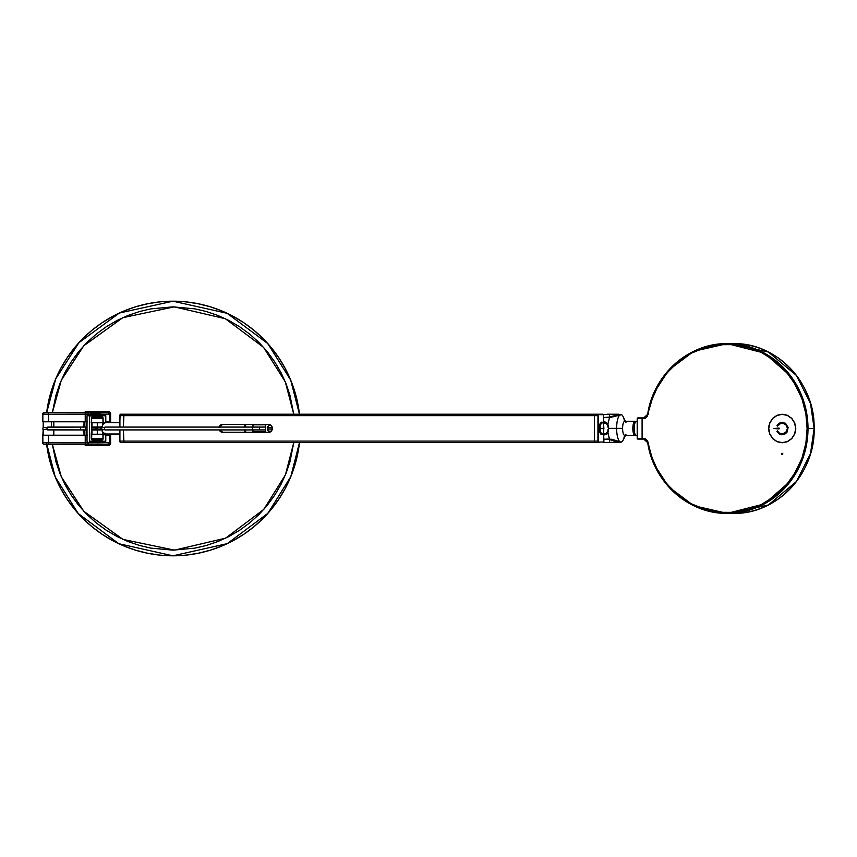 <?xml version="1.0" encoding="UTF-8"?>
<svg xmlns="http://www.w3.org/2000/svg" width="857" height="857" viewBox="0 0 857 857"><rect width="100%" height="100%" fill="white"/><g stroke="black" fill="none" stroke-linecap="round" stroke-linejoin="round"><path stroke-width="1.29" d="M299.489 442.501L294.776 465.458L290.566 477.22L285.22 488.511L278.804 499.224L271.358 509.262L262.97 518.517L253.715 526.905L243.677 534.35L232.965 540.767L221.674 546.113L209.911 550.323L197.785 553.354L185.433 555.186L172.953 555.807L227.234 543.649L267.909 513.289L290.791 476.663L299.489 442.501A127.307 127.307 0 0 1 172.953 555.807L160.473 555.186L148.122 553.354L135.995 550.323L124.233 546.113L112.942 540.767L102.229 534.35L92.192 526.905L82.936 518.517L74.548 509.262L67.103 499.224L60.686 488.511L55.341 477.22L51.131 465.458L46.632 444.226A127.307 127.307 0 0 0 172.953 555.807L118.812 543.713L78.169 513.472L55.234 476.953L46.46 442.833M293.79 442.501L285.435 474.81L263.806 509.39L225.573 538.175L174.507 550.13L123.012 539.417L83.847 511.308L61.308 476.803L52.331 444.237L56.005 461.977L59.851 473.278L64.896 484.366L71.142 495.067L78.512 505.169L86.943 514.511L96.284 522.941L106.386 530.312L117.088 536.557L128.175 541.603L139.487 545.448L150.821 548.116L172.953 550.14L195.085 548.116L206.43 545.448L217.732 541.603L228.83 536.557L239.521 530.312L249.623 522.941L258.975 514.511L267.395 505.169L274.776 495.067L281.01 484.366L286.056 473.278L289.902 461.977L293.79 442.501M46.632 412.774A127.307 127.307 0 0 1 172.953 301.193L119.348 313.03L78.865 342.746L55.737 378.848L46.632 412.774L51.131 391.542L55.341 379.78L60.686 368.489L67.103 357.776L74.548 347.738L82.936 338.483L92.192 330.095L102.229 322.65L112.942 316.233L124.233 310.887L135.995 306.677L148.122 303.646L160.473 301.814L172.953 301.193A127.307 127.307 0 0 1 299.457 414.21L290.694 380.09L267.77 343.55L227.116 313.298L172.953 301.193L185.433 301.814L197.785 303.646L209.911 306.677L221.674 310.887L232.965 316.233L243.677 322.65L253.715 330.095L262.97 338.483L271.358 347.738L278.804 357.776L285.22 368.489L290.566 379.78L294.776 391.542L299.457 414.21M51.313 427.086L51.495 421.783M52.331 412.763L61.297 380.24L83.772 345.767L122.851 317.658L174.25 306.86L225.305 318.697L263.592 347.374L285.317 381.901L293.758 414.21L289.902 395.023L286.056 383.722L281.01 372.634L274.776 361.933L267.395 351.831L258.975 342.489L249.623 334.059L239.521 326.688L228.83 320.443L217.732 315.397L206.43 311.552L195.085 308.884L172.953 306.86L150.821 308.884L139.487 311.552L128.175 315.397L117.088 320.443L106.386 326.688L96.284 334.059L86.943 342.489L78.512 351.831L71.142 361.933L64.896 372.634L59.851 383.722L56.005 395.023L52.331 412.763M86.836 434.156L86.193 434.156L86.836 434.156L86.836 429.914M86.836 427.086L86.836 422.844L86.193 422.844L86.836 422.844M97.291 444.033L104.372 444.162L97.291 444.033M109.332 414.252L110.607 412.988L109.332 414.252L104.725 414.402L109.332 414.252L109.332 421.783L105.786 421.783L109.332 421.783L109.332 414.252L107.918 412.838L88.678 412.945L87.521 414.36L88.196 414.37L85.229 414.327L85.229 421.783L87.521 421.783L48.506 421.783L85.229 421.783L85.229 414.327L48.506 414.327L85.229 414.327L85.229 412.913L48.506 412.785L48.506 421.783L42.85 421.783L48.506 421.783L48.506 414.327L42.85 414.252L48.506 414.327L48.506 412.763L86.503 412.667L85.089 414.081L86.503 412.667L85.421 411.574L84.007 412.988M86.278 444.312L85.421 445.426L86.096 444.29L48.506 444.237C44.168 444.676 42.282 444.183 42.85 442.748L48.506 442.673L48.506 444.087L45.507 444.215L86.278 444.312L85.089 442.919L86.503 444.333L48.506 444.237L48.506 442.673L44.96 442.801M47.274 429.561L43.204 429.561L43.204 435.217L87.521 435.217L85.229 435.217L85.229 442.673L88.196 442.63L87.521 442.64L88.678 444.055L48.506 444.087L85.229 444.087L85.229 442.673L48.506 442.673L85.229 442.673L85.229 435.217L48.506 435.217L48.506 442.673L48.506 435.217L42.85 435.217L42.85 442.748M109.332 434.017L109.332 442.748L107.918 444.162L88.678 444.055L107.918 444.162L109.332 442.748L104.725 442.598L109.332 442.748L110.607 444.012L110.607 434.017M110.607 422.705L110.607 412.988L109.193 411.574L85.421 411.574L86.503 412.667L84.886 412.742L44.264 412.838L105.797 412.945L107.918 412.838L109.193 411.574L107.918 412.838M44.96 414.199L42.85 414.252C41.939 412.978 43.825 412.485 48.506 412.763L86.278 412.688M109.332 421.783L109.332 422.705M84.007 444.012L85.421 445.426L109.193 445.426L107.918 444.162L109.193 445.426L110.607 444.012L109.332 442.748L109.332 435.217L105.786 435.217M84.007 435.217L84.007 431.96M84.007 425.04L84.007 421.783M84.468 424.901L84.393 425.758M84.404 431.253L84.468 432.089M97.291 412.742L97.291 412.935C90.006 412.87 90.006 412.806 97.291 412.742L102.958 412.838L97.291 412.935C90.006 412.87 90.006 412.806 97.291 412.742C104.575 412.806 104.575 412.87 97.291 412.935L91.635 412.838L97.291 412.742C104.575 412.806 104.575 412.87 97.291 412.935L97.291 412.742M52.041 412.838L44.971 412.838L52.041 412.838M84.607 435.217L84.607 429.914L84.607 435.217M84.607 427.086L84.607 421.783L84.607 427.086M86.193 421.783L86.193 427.086M86.193 429.914L86.193 435.217M84.468 421.783L84.468 427.086L84.468 421.783M84.468 429.914L84.468 435.217L84.468 429.914M43.204 429.561L42.85 435.217M84.468 431.96L83.3 431.96L83.3 429.914M83.3 427.086L83.3 425.04L84.468 425.04M83.3 425.04L83.3 427.311M83.3 429.689L83.3 431.96M43.204 427.439L43.204 421.783L43.204 427.439L47.274 427.439M53.809 427.086L53.809 421.783L53.809 427.086M53.809 435.217L53.809 429.914L53.809 435.217M102.026 440.327A11.312 11.312 0 0 1 102.144 439.684L102.112 439.834M89.749 414.36A1.414 1.414 0 0 1 90.36 414.21L100.505 414.21A1.414 1.414 0 0 1 101.126 414.36M89.578 414.456L101.469 414.584M91.774 433.738L91.635 438.398A1.414 1.414 0 0 0 93.049 439.812L101.533 439.812A1.414 1.414 0 0 0 102.958 438.398L91.635 438.398L102.958 438.398L102.958 434.231L91.281 434.231L91.635 429.207L95.556 429.207L95.556 427.793L91.635 427.793L91.635 422.769L102.958 422.769L102.958 418.602L101.812 417.209M91.774 439.02L92.438 439.673M105.786 434.863L107.554 434.863L107.554 434.017M107.554 422.705L107.554 422.137L105.786 422.137M91.635 418.602L91.635 422.769L91.635 418.602L103.151 418.602L102.958 422.769L91.281 422.769L91.635 418.602A1.414 1.414 0 0 1 93.049 417.188L93.049 417.188A1.414 1.414 0 0 0 91.635 418.602L102.958 418.602A1.414 1.414 0 0 0 101.533 417.188L101.19 416.481L102.004 416.663L103.044 417.905L103.151 422.769L105.722 422.769M102.958 417.659L102.958 418.602L102.958 417.659M102.058 417.284L101.533 417.188A1.414 1.414 0 0 1 102.958 418.602L102.926 418.323M94.045 417.188L94.227 416.481L101.19 416.481L101.533 417.188L92.374 417.359M94.002 417.188L95.995 417.188M91.635 422.769L91.388 417.884L92.942 416.502L93.306 414.36L104.318 414.36L94.591 414.36L94.227 415.774L105.786 415.774L94.227 415.774L94.591 414.36L93.306 414.36L92.942 415.774L94.227 415.774L94.227 416.481L102.004 416.663L103.044 417.905L102.958 422.769M103.858 414.36L105.786 415.774L105.786 422.769M104.372 442.64L105.786 441.226L105.786 434.231L102.958 434.231L103.129 438.752L101.994 440.337L94.227 440.519L94.227 441.226L105.786 441.226L94.227 441.226L94.591 442.64L94.227 441.226L92.942 441.226L93.306 442.64L90.628 442.64L104.318 442.64L93.306 442.64L92.942 441.226L89.589 441.226L89.589 415.774L87.018 415.774L89.589 415.774A1.414 1.039 -90 0 1 90.628 414.36L93.306 414.36L90.628 414.36A1.414 1.039 90 0 0 89.589 415.774L94.227 416.481L94.227 415.774L89.589 415.774L89.589 441.226A1.414 1.039 90 0 0 90.628 442.64L89.653 442.64M101.533 417.188L93.049 417.188M101.897 440.38L102.026 439.727L101.897 440.38M93.424 442.64L94.688 442.64M102.604 434.231L102.604 429.989L97.291 429.989L97.291 434.231L102.958 434.231L102.958 438.398A1.414 1.414 0 0 1 101.533 439.812L102.894 438.805M92.352 439.63L101.533 439.812L101.19 440.519L102.915 438.698M105.786 434.231L103.151 434.231L103.033 439.148L101.994 440.337L94.227 440.519L94.045 439.812M93.049 439.812A1.414 1.414 90 0 1 91.635 438.398L92.117 439.47M88.571 442.64L90.628 442.64A1.414 1.039 -90 0 1 89.589 441.226L92.942 441.226L92.942 440.498L92.942 441.226L94.227 441.226L94.227 440.519L92.277 440.262L91.388 439.105L91.635 434.231M91.281 438.398L91.281 434.231L91.281 438.398M102.604 429.989L97.291 429.989L97.291 434.231L91.742 434.231M90.628 414.36L88.442 414.36L90.628 414.36M89.653 414.36L88.571 414.36M105.293 422.769L103.001 422.769M102.101 422.501L102.786 422.93A1.414 1.382 -32.7 0 0 103.097 422.769A1.414 1.382 147.3 0 1 102.786 422.93L102.851 422.983M103.493 433.417L102.101 434.499M104.275 434.853L105.015 433.085L104.275 434.853M97.291 427.011L102.604 427.011L91.988 427.011L97.291 427.011L97.291 422.769L97.291 427.011M97.291 429.989L91.988 429.989L97.291 429.989M85.389 429.914L87.018 429.914L85.389 429.914L85.389 427.086L85.389 429.914L80.633 429.914L85.389 429.914M87.018 427.086L80.633 427.086L80.633 429.914L80.633 427.086L87.018 427.086M47.746 427.086L80.633 427.086L47.553 427.236A2.828 0.6 90 0 1 47.746 427.086M47.553 427.461L47.553 429.539M47.306 427.793L45.914 427.793M42.979 427.793L42.85 429.207L42.979 427.793M47.306 429.207L45.914 429.207M47.746 429.914A2.828 0.6 90 0 1 47.553 429.764L80.633 429.914L47.746 429.914M220.42 429.914A3.889 3.535 -90 0 0 223.656 432.249L222.488 432.249A3.889 3.535 90 0 1 219.242 429.914M120.119 414.542L123.965 414.21A1.414 0.589 90 0 0 123.376 415.624L594.469 415.624A1.414 0.589 -90 0 1 595.047 414.21L123.965 414.21L595.047 414.21A1.414 0.589 90 0 0 594.469 415.624L123.376 415.624L123.376 427.086L123.965 414.21L120.494 414.21A1.414 0.589 90 0 0 119.905 415.624L123.376 415.624L119.905 415.624L119.905 427.086M219.146 427.086A3.889 3.535 90 0 1 222.488 424.472L268.819 424.472A3.889 3.535 90 0 1 272.365 428.361A3.889 3.535 90 0 1 268.819 432.249L222.488 432.249L220.517 431.596L219.221 429.85M219.017 427.6L219.981 425.608L222.488 424.472L268.819 424.472L271.326 425.608L272.365 428.361L271.326 431.114L268.819 432.249M223.656 424.472A3.889 3.535 -90 0 0 220.313 427.086M603.767 438.366L603.264 442.019L598.914 442.083L598.529 441.451L598.497 415.624L597.94 415.624L597.94 441.087L594.469 441.087L594.469 415.624L594.469 441.087L123.376 441.087L594.469 441.087A1.414 0.589 90 0 0 595.047 442.501A1.414 0.589 -90 0 1 594.469 441.087L598.497 441.087L598.529 415.259L598.914 414.638L603.157 414.638L599.257 414.21M123.376 429.914L123.376 441.087A1.414 0.589 90 0 0 123.965 442.501L595.047 442.501L123.965 442.501L123.376 429.914M597.94 441.205L598.507 441.205L597.94 441.205M600.95 422.372A14.14 5.87 -90 0 1 601.175 423.679A14.14 5.87 90 0 0 600.95 422.372M601.175 433.042A14.14 5.87 -90 0 1 600.95 434.349A14.14 5.87 90 0 0 601.175 433.042M598.507 415.516L597.94 415.516L598.507 415.516M599.954 423.915A11.312 4.692 -90 0 1 600.264 426.529M600.264 430.182A11.312 4.692 -90 0 1 599.954 432.796L601.785 434.724L603.703 432.881M102.165 431.692L105.207 434.017L119.691 434.017M101.255 426.55L101.255 430.15M119.905 429.914L119.905 441.087L123.376 441.087L119.905 441.087L120.494 442.501L123.965 442.501L120.494 442.501L119.819 441.794L119.691 429.914M120.109 414.638L119.691 427.086M119.691 422.705L105.207 422.705L102.176 425.008M102.476 423.926L104.318 422.983M103.493 422.983L102.604 422.983M100.794 429.989L100.751 426.882M102.604 433.738L103.493 433.738L102.412 432.721M104.49 433.738L103.493 433.738M603.767 418.355L603.189 414.649L595.047 414.21L602.771 414.21L598.529 414.21A1.414 0.589 -90 0 0 597.94 415.624L594.469 415.624L597.94 415.624L597.94 441.087A1.414 0.589 -90 0 0 598.529 442.501L599.257 442.501M603.746 423.936L601.903 421.998L599.986 423.829L599.204 428.286L599.943 432.785M595.047 442.501L598.529 442.501L595.047 442.501M604.228 422.705L602.492 422.705A5.656 2.346 90 0 0 600.146 428.361L603.874 428.361L603.489 422.983L606.092 422.983L603.489 422.983M603.703 422.983L603.66 423.551L605.149 422.983M600.146 428.361A5.656 2.346 90 0 0 602.492 434.017L604.228 434.017L603.339 433.085L603.874 428.361L600.146 428.361M603.66 433.192L605.149 433.738L604.228 434.017M605.149 433.738L603.66 433.738M603.66 433.01L603.66 423.551M245.638 432.249L245.638 429.914L245.638 432.249M245.638 427.086L245.638 424.472L245.638 427.086M265.381 431.896L252.976 431.896L252.976 429.914M252.976 427.086L252.976 424.826L265.584 424.826L265.584 431.896L252.976 431.896M270.544 431.896L267.866 430.321M267.566 429.711L267.566 427M267.866 426.39L270.544 424.826M259.51 429.914L265.584 429.914L259.51 429.914L259.51 427.086L259.51 429.914L252.601 429.914L259.51 429.914M267.909 429.068L267.909 427.654M265.584 427.086L252.601 427.086L252.601 429.914L252.601 427.086L265.584 427.086M105.379 427.086L252.601 427.086L105.379 427.086L102.647 427.793L91.645 427.793L91.635 429.207L104.5 429.764L104.5 427.236L104.5 429.764L105.379 429.914L252.601 429.914L105.379 429.914M103.976 429.539L97.034 429.207L97.034 427.793L103.976 427.461M92.545 429.207L93.499 429.207M94.709 429.207L97.58 429.207M97.398 429.207L95.373 429.207M95.47 429.207L97.184 429.207M92.545 427.793L93.499 427.793M94.709 427.793L97.58 427.793M97.398 427.793L95.373 427.793M95.47 427.793L97.184 427.793M272.301 427.654L267.255 427.654L269.119 425.351L271.476 425.575M271.476 431.146L268.67 431.146L267.255 429.068L272.301 429.068M620.329 442.501L603.96 442.501L618.09 442.223L609.552 439.566L609.52 442.223L609.52 439.566L603.703 439.234L603.66 434.799L603.703 439.234L611.909 439.277L620.982 442.105M616.258 415.291L618.09 414.499L609.52 414.499L609.52 417.145L616.258 415.291M621.196 414.777L609.477 417.691L609.52 414.499L603.66 414.499L603.66 421.923L603.703 417.488L609.52 417.145L618.09 414.499L618.647 415.174L609.477 417.691L607.892 424.14L608.599 427.386A13.787 4.264 90 0 0 608.588 428.361A13.787 4.264 90 0 0 608.599 429.325L607.892 432.581L609.477 439.02L618.647 441.548L618.09 442.223L609.681 442.501L614.683 442.501M604.506 421.923L603.778 421.923M607.881 424.161L606.188 422.33L607.881 424.161L608.599 427.386L607.892 424.14L609.477 417.691L603.703 417.488L603.66 421.923M624.549 435.399A13.787 4.264 -90 0 1 620.886 442.148A13.787 4.264 -90 0 1 616.622 428.361L608.588 428.361L616.622 428.361A13.787 4.264 90 0 0 618.829 440.434A13.787 4.264 90 0 0 623.157 440.016L625.406 435.431M603.81 434.799L604.506 434.799M625.942 434.338A7.07 2.185 -90 0 1 623.725 434.553A7.07 2.185 -90 0 1 622.589 428.361L616.622 428.361L622.589 428.361A7.07 2.185 90 0 0 624.774 435.431L635.016 435.431M633.13 431.949A7.07 2.185 -90 0 1 632.83 428.361L632.852 428.361A7.07 2.185 -90 0 1 635.016 421.29A7.07 2.185 -90 0 1 635.54 421.494M635.016 421.29L624.774 421.29A7.07 2.185 90 0 0 622.589 428.361A7.07 2.185 -90 0 1 623.725 422.169A7.07 2.185 -90 0 1 625.942 422.383M625.406 421.29L623.157 416.695A13.787 4.264 90 0 0 618.829 416.277A13.787 4.264 90 0 0 616.622 428.361A13.787 4.264 -90 0 1 620.886 414.563A13.787 4.264 -90 0 1 624.549 421.323M619.965 441.548L620.564 442.362L618.09 442.223L609.477 439.02L609.552 439.566L603.703 439.234L609.477 439.02L607.549 431.949L605.331 434.092M608.566 430.128L608.138 429.282L607.549 431.949L607.892 432.581L608.256 431.714M608.599 429.325L607.484 432.014L605.192 434.092A0.707 0.686 90 0 0 604.517 434.885L606.606 434.049L607.892 432.581L607.549 431.949M607.881 432.56L606.124 434.435L603.703 434.799M620.511 442.223L619.215 442.223M605.331 422.63L607.549 424.761L608.599 427.439M605.91 422.855L606.563 423.347M603.703 421.923L606.188 422.33L604.517 421.826A0.707 0.686 90 0 0 605.192 422.63L607.484 424.697L608.106 427.429M618.09 414.499L620.511 414.499L619.965 415.174M607.27 414.499L617.008 414.21M618.529 414.21L607.002 414.21M607.956 414.21L607.249 414.21M606.488 414.499L607.27 414.21M637.212 438.398A0.707 0.707 -90 0 0 637.919 439.105L642.311 439.105L642.097 438.398L637.201 438.398L637.201 418.602L637.908 417.895L642.311 417.895L637.919 417.895A0.707 0.707 -90 0 0 637.212 418.602L637.201 438.398L642.097 438.398L642.097 418.602L642.097 438.398L645.064 438.688L647.613 440.948L651.652 456.727L657.833 470.75L666.714 483.787L677.994 494.992L691.138 503.712L705.343 509.508L719.805 512.315L733.753 512.368L747.508 509.872L761.316 504.569L774.407 496.364L785.976 485.469L795.339 472.432L802.013 458.024L805.891 443.112L807.101 428.5L805.891 413.888L802.013 398.976L795.339 384.568L785.976 371.531L774.407 360.636L761.316 352.431L747.508 347.128L733.753 344.632L719.805 344.685L705.343 347.492L691.138 353.288L677.994 362.008L666.714 373.213L657.833 386.25L651.652 400.273L647.656 414.36A4.242 4.039 90 0 1 647.688 414.381L647.613 416.052L645.064 418.312L637.201 418.602L642.097 418.602L642.311 417.895L643.714 417.895L643.5 418.602L648.138 414.477C649.499 388.992 680.233 340.293 733.753 344.632C787.219 349.742 809.801 403.144 807.101 428.5C809.801 453.856 787.219 507.258 733.753 512.368C680.233 516.707 649.499 468.008 648.138 442.523L647.656 442.64A4.242 4.039 90 0 1 647.699 442.64L654.009 464.098L668.685 486.862L693.816 505.737L727.282 513.364L733.399 513.364A84.864 80.719 -90 0 0 814.118 428.5L808.001 428.5A84.864 80.719 90 0 1 727.282 513.364A84.864 80.719 90 0 1 647.699 442.64L643.714 439.105A4.242 4.039 90 0 1 647.688 442.587M637.201 421.987A7.07 2.185 90 0 0 636.355 421.43L637.201 421.43L636.355 421.43A7.07 2.185 90 0 0 634.169 428.5A7.07 2.185 90 0 0 636.355 435.57L637.201 435.57L636.355 435.57A7.07 2.185 90 0 0 637.201 435.013M637.201 438.398L637.908 439.105L643.714 439.105L647.699 442.64C653.291 482.437 688.996 514.157 727.282 513.364L764.24 503.948L791.043 480.531L804.541 453.074L808.001 428.5L814.118 428.5A84.864 80.719 -90 0 0 733.399 343.636L727.282 343.636A84.864 80.719 90 0 1 808.001 428.5L804.541 403.926L791.043 376.469L764.24 353.052L727.282 343.636L693.816 351.263L668.685 370.138L654.009 392.902L647.699 414.36A84.864 80.719 90 0 1 727.282 343.636C688.996 342.843 653.291 374.563 647.656 414.36L647.699 414.36A4.242 4.039 90 0 1 643.714 417.895L647.656 414.36M730.346 343.689L768.365 352.013L796.367 375.398L810.508 403.401L814.118 428.5L810.508 453.599L796.367 481.602L768.365 504.987L730.346 513.311M768.633 428.5L769.661 423.037L772.607 418.398L777.02 415.302L782.216 414.21L787.422 415.302L791.825 418.398L794.771 423.037L795.799 428.5L794.771 433.963L791.825 438.602L787.422 441.698L782.216 442.79L777.02 441.698L772.607 438.602L769.661 433.963L768.633 428.5M782.891 453.964L782.216 454.671L781.541 453.964L782.216 453.257L782.891 453.964M777.513 426.079L777.042 425.468L779.045 423.208L782.816 422.212M782.816 434.788L779.045 433.792L777.042 431.532L777.513 430.921M781.895 433.942L785.826 432.506L787.497 428.5L785.826 424.494L781.895 423.058M768.761 428.5L769.79 433.91L772.703 438.505L777.074 441.569L782.216 442.64L787.369 441.569L791.729 438.505L794.643 433.91L795.671 428.5L794.643 423.09L791.729 418.495L787.369 415.431L782.216 414.36L777.074 415.431L772.703 418.495L769.79 423.09L768.761 428.5M778.992 428.928L773.657 428.5L778.992 428.072L778.992 428.928M776.956 425.468L780.77 422.383L785.505 423.229L788.14 427.461L786.962 432.367L784.637 434.274L781.745 434.788L778.959 433.792L776.913 431.371L777.428 430.921L779.399 433.085L781.809 433.942L785.74 432.506L787.412 428.5L786.79 425.908L785.066 423.936L780.963 423.197L777.567 426.004L776.956 425.468M779.399 428.5L773.657 428.5L779.399 428.5M768.911 430.546L768.868 431.178M768.868 425.822L768.911 426.454M761.22 505.501L750.861 508.854M635.016 421.494L636.044 421.494L635.016 421.494A7.006 2.164 90 0 0 632.852 428.5A7.006 2.164 90 0 0 635.016 435.506L636.044 435.506L635.016 435.506M42.85 421.783L42.85 414.252M88.432 442.64L87.018 441.226L87.018 415.774L88.432 414.36M102.604 427.011L102.604 422.769M91.988 427.011L91.988 422.769M91.988 434.231L91.988 429.989M603.66 423.529L603.66 422.983M244.813 424.472L244.813 427.086M244.813 429.914L244.813 432.249M603.66 434.799L603.939 442.501M619.215 442.341L619.215 441.751M733.399 513.364C776.903 514.564 815.789 473.193 814.15 427.525C814.739 382.533 776.228 342.489 733.399 343.636"/></g></svg>
